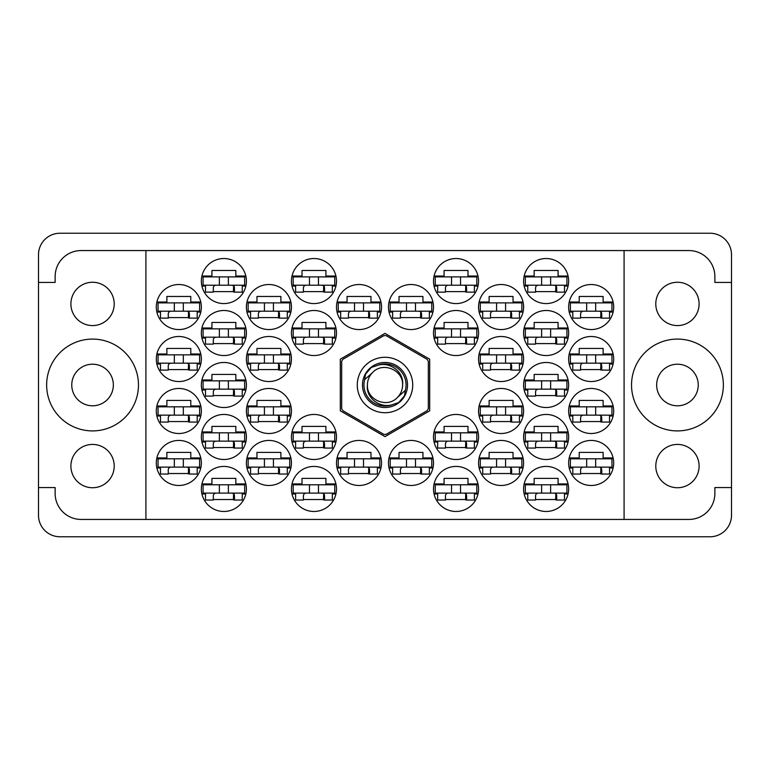<?xml version="1.0" encoding="UTF-8"?>
<svg xmlns="http://www.w3.org/2000/svg" width="770" height="770" viewBox="0 0 770 770"><rect width="100%" height="100%" fill="white"/><g stroke="black" fill="none" stroke-linecap="round" stroke-linejoin="round"><path stroke-width="1.16" d="M631.535 385A45.911 45.911 0 0 0 677.446 430.911A45.911 45.911 0 0 0 723.357 385A45.911 45.911 0 0 0 677.446 339.089A45.911 45.911 0 0 0 631.535 385M46.643 385A45.911 45.911 0 0 0 92.554 430.911A45.911 45.911 0 0 0 138.465 385A45.911 45.911 0 0 0 92.554 339.089A45.911 45.911 0 0 0 46.643 385M70.898 466.081A21.656 21.656 0 0 0 92.554 487.737A21.656 21.656 0 0 0 114.21 466.081A21.656 21.656 0 0 0 92.554 444.425A21.656 21.656 0 0 0 70.898 466.081M70.898 303.919A21.656 21.656 0 0 0 92.554 325.575A21.656 21.656 0 0 0 114.21 303.919A21.656 21.656 0 0 0 92.554 282.263A21.656 21.656 0 0 0 70.898 303.919M699.102 466.081A21.656 21.656 0 0 1 677.446 487.737A21.656 21.656 0 0 1 655.79 466.081A21.656 21.656 0 0 1 677.446 444.425A21.656 21.656 0 0 1 699.102 466.081M656.656 385A20.79 20.79 0 0 0 677.446 405.79A20.79 20.79 0 0 0 698.236 385A20.79 20.79 0 0 0 677.446 364.21A20.79 20.79 0 0 0 656.656 385M699.102 303.919A21.656 21.656 0 0 1 677.446 325.575A21.656 21.656 0 0 1 655.79 303.919A21.656 21.656 0 0 1 677.446 282.263A21.656 21.656 0 0 1 699.102 303.919M568.645 462.963A22.523 22.523 0 0 0 591.168 485.485A22.523 22.523 0 0 0 613.69 462.963A22.523 22.523 0 0 0 591.168 440.44A22.523 22.523 0 0 0 568.645 462.963M523.6 488.95A22.523 22.523 0 0 0 546.122 511.472A22.523 22.523 0 0 0 568.645 488.95A22.523 22.523 0 0 0 546.122 466.428A22.523 22.523 0 0 0 523.6 488.95M478.555 359.012A22.523 22.523 0 0 0 501.078 381.535A22.523 22.523 0 0 0 523.6 359.012A22.523 22.523 0 0 0 501.078 336.49A22.523 22.523 0 0 0 478.555 359.012M568.645 359.012A22.523 22.523 0 0 0 591.168 381.535A22.523 22.523 0 0 0 613.69 359.012A22.523 22.523 0 0 0 591.168 336.49A22.523 22.523 0 0 0 568.645 359.012M433.51 488.95A22.523 22.523 0 0 0 456.033 511.472A22.523 22.523 0 0 0 478.555 488.95A22.523 22.523 0 0 0 456.033 466.428A22.523 22.523 0 0 0 433.51 488.95M523.6 436.975A22.523 22.523 0 0 0 546.122 459.498A22.523 22.523 0 0 0 568.645 436.975A22.523 22.523 0 0 0 546.122 414.453A22.523 22.523 0 0 0 523.6 436.975M433.51 436.975A22.523 22.523 0 0 0 456.033 459.498A22.523 22.523 0 0 0 478.555 436.975A22.523 22.523 0 0 0 456.033 414.453A22.523 22.523 0 0 0 433.51 436.975M523.6 385A22.523 22.523 0 0 0 546.122 407.522A22.523 22.523 0 0 0 568.645 385A22.523 22.523 0 0 0 546.122 362.478A22.523 22.523 0 0 0 523.6 385M388.465 307.038A22.523 22.523 0 0 0 410.988 329.56A22.523 22.523 0 0 0 433.51 307.038A22.523 22.523 0 0 0 410.988 284.515A22.523 22.523 0 0 0 388.465 307.038M478.555 462.963A22.523 22.523 0 0 0 501.078 485.485A22.523 22.523 0 0 0 523.6 462.963A22.523 22.523 0 0 0 501.078 440.44A22.523 22.523 0 0 0 478.555 462.963M388.465 462.963A22.523 22.523 0 0 0 410.988 485.485A22.523 22.523 0 0 0 433.51 462.963A22.523 22.523 0 0 0 410.988 440.44A22.523 22.523 0 0 0 388.465 462.963M568.645 410.988A22.523 22.523 0 0 0 591.168 433.51A22.523 22.523 0 0 0 613.69 410.988A22.523 22.523 0 0 0 591.168 388.465A22.523 22.523 0 0 0 568.645 410.988M478.555 410.988A22.523 22.523 0 0 0 501.078 433.51A22.523 22.523 0 0 0 523.6 410.988A22.523 22.523 0 0 0 501.078 388.465A22.523 22.523 0 0 0 478.555 410.988M478.555 307.038A22.523 22.523 0 0 0 501.078 329.56A22.523 22.523 0 0 0 523.6 307.038A22.523 22.523 0 0 0 501.078 284.515A22.523 22.523 0 0 0 478.555 307.038M433.51 333.025A22.523 22.523 0 0 0 456.033 355.548A22.523 22.523 0 0 0 478.555 333.025A22.523 22.523 0 0 0 456.033 310.503A22.523 22.523 0 0 0 433.51 333.025M523.6 333.025A22.523 22.523 0 0 0 546.122 355.548A22.523 22.523 0 0 0 568.645 333.025A22.523 22.523 0 0 0 546.122 310.503A22.523 22.523 0 0 0 523.6 333.025M433.51 281.05A22.523 22.523 0 0 0 456.033 303.572A22.523 22.523 0 0 0 478.555 281.05A22.523 22.523 0 0 0 456.033 258.528A22.523 22.523 0 0 0 433.51 281.05M523.6 281.05A22.523 22.523 0 0 0 546.122 303.572A22.523 22.523 0 0 0 568.645 281.05A22.523 22.523 0 0 0 546.122 258.528A22.523 22.523 0 0 0 523.6 281.05M568.645 307.038A22.523 22.523 0 0 0 591.168 329.56A22.523 22.523 0 0 0 613.69 307.038A22.523 22.523 0 0 0 591.168 284.515A22.523 22.523 0 0 0 568.645 307.038M156.31 307.038A22.523 22.523 0 0 0 178.833 329.56A22.523 22.523 0 0 0 201.355 307.038A22.523 22.523 0 0 0 178.833 284.515A22.523 22.523 0 0 0 156.31 307.038M201.355 281.05A22.523 22.523 0 0 0 223.877 303.572A22.523 22.523 0 0 0 246.4 281.05A22.523 22.523 0 0 0 223.877 258.528A22.523 22.523 0 0 0 201.355 281.05M295.603 286.074L292.013 286.074A22.523 22.523 0 0 0 335.922 286.074L332.332 286.074M291.445 281.05A22.523 22.523 0 0 0 313.967 303.572A22.523 22.523 0 0 0 336.49 281.05A22.523 22.523 0 0 0 313.967 258.528A22.523 22.523 0 0 0 291.445 281.05M201.355 333.025A22.523 22.523 0 0 0 223.877 355.548A22.523 22.523 0 0 0 246.4 333.025A22.523 22.523 0 0 0 223.877 310.503A22.523 22.523 0 0 0 201.355 333.025M291.445 333.025A22.523 22.523 0 0 0 313.967 355.548A22.523 22.523 0 0 0 336.49 333.025A22.523 22.523 0 0 0 313.967 310.503A22.523 22.523 0 0 0 291.445 333.025M246.4 307.038A22.523 22.523 0 0 0 268.922 329.56A22.523 22.523 0 0 0 291.445 307.038A22.523 22.523 0 0 0 268.922 284.515A22.523 22.523 0 0 0 246.4 307.038M246.4 410.988A22.523 22.523 0 0 0 268.922 433.51A22.523 22.523 0 0 0 291.445 410.988A22.523 22.523 0 0 0 268.922 388.465A22.523 22.523 0 0 0 246.4 410.988M156.31 410.988A22.523 22.523 0 0 0 178.833 433.51A22.523 22.523 0 0 0 201.355 410.988A22.523 22.523 0 0 0 178.833 388.465A22.523 22.523 0 0 0 156.31 410.988M336.49 462.963A22.523 22.523 0 0 0 359.012 485.485A22.523 22.523 0 0 0 381.535 462.963A22.523 22.523 0 0 0 359.012 440.44A22.523 22.523 0 0 0 336.49 462.963M246.4 462.963A22.523 22.523 0 0 0 268.922 485.485A22.523 22.523 0 0 0 291.445 462.963A22.523 22.523 0 0 0 268.922 440.44A22.523 22.523 0 0 0 246.4 462.963M336.49 307.038A22.523 22.523 0 0 0 359.012 329.56A22.523 22.523 0 0 0 381.535 307.038A22.523 22.523 0 0 0 359.012 284.515A22.523 22.523 0 0 0 336.49 307.038M201.355 385A22.523 22.523 0 0 0 223.877 407.522A22.523 22.523 0 0 0 246.4 385A22.523 22.523 0 0 0 223.877 362.478A22.523 22.523 0 0 0 201.355 385M295.603 441.999L292.013 441.999A22.523 22.523 0 0 0 335.922 441.999L332.332 441.999M291.445 436.975A22.523 22.523 0 0 0 313.967 459.498A22.523 22.523 0 0 0 336.49 436.975A22.523 22.523 0 0 0 313.967 414.453A22.523 22.523 0 0 0 291.445 436.975M201.355 436.975A22.523 22.523 0 0 0 223.877 459.498A22.523 22.523 0 0 0 246.4 436.975A22.523 22.523 0 0 0 223.877 414.453A22.523 22.523 0 0 0 201.355 436.975M295.603 493.974L292.013 493.974A22.523 22.523 0 0 0 335.922 493.974L332.332 493.974M291.445 488.95A22.523 22.523 0 0 0 313.967 511.472A22.523 22.523 0 0 0 336.49 488.95A22.523 22.523 0 0 0 313.967 466.428A22.523 22.523 0 0 0 291.445 488.95M156.31 359.012A22.523 22.523 0 0 0 178.833 381.535A22.523 22.523 0 0 0 201.355 359.012A22.523 22.523 0 0 0 178.833 336.49A22.523 22.523 0 0 0 156.31 359.012M246.4 359.012A22.523 22.523 0 0 0 268.922 381.535A22.523 22.523 0 0 0 291.445 359.012A22.523 22.523 0 0 0 268.922 336.49A22.523 22.523 0 0 0 246.4 359.012M201.355 488.95A22.523 22.523 0 0 0 223.877 511.472A22.523 22.523 0 0 0 246.4 488.95A22.523 22.523 0 0 0 223.877 466.428A22.523 22.523 0 0 0 201.355 488.95M156.31 462.963A22.523 22.523 0 0 0 178.833 485.485A22.523 22.523 0 0 0 201.355 462.963A22.523 22.523 0 0 0 178.833 440.44A22.523 22.523 0 0 0 156.31 462.963M113.344 385A20.79 20.79 0 0 1 92.554 405.79A20.79 20.79 0 0 1 71.764 385A20.79 20.79 0 0 1 92.554 364.21A20.79 20.79 0 0 1 113.344 385M38.5 254.716L38.5 515.284A21.483 21.483 0 0 0 59.983 536.767L710.017 536.767A21.483 21.483 0 0 0 731.5 515.284L731.5 254.716A21.483 21.483 0 0 0 710.017 233.233L59.983 233.233A21.483 21.483 0 0 0 38.5 254.716M200.787 457.938L190.787 457.938L190.787 452.394L166.878 452.394L166.878 457.938L156.878 457.938M197.197 467.987L200.787 467.987M156.878 467.987L160.468 467.987M335.922 483.926A22.523 22.523 0 0 0 292.013 483.926L302.013 483.926L302.013 478.382L325.922 478.382L325.922 483.926L335.922 483.926M335.922 276.026A22.523 22.523 0 0 0 292.013 276.026L302.013 276.026L302.013 270.482L325.922 270.482L325.922 276.026L335.922 276.026M523.032 405.963L513.032 405.963L513.032 400.419L489.123 400.419L489.123 405.963L479.123 405.963M519.442 416.012L523.032 416.012M479.123 416.012L482.713 416.012M613.122 405.963L603.122 405.963L603.122 400.419L579.213 400.419L579.213 405.963L569.213 405.963M609.532 416.012L613.122 416.012M569.213 416.012L572.803 416.012M432.942 457.938L422.942 457.938L422.942 452.394L399.033 452.394L399.033 457.938L389.033 457.938M429.352 467.987L432.942 467.987M389.033 467.987L392.623 467.987M523.032 302.013L513.032 302.013L513.032 296.469L489.123 296.469L489.123 302.013L479.123 302.013M519.442 312.062L523.032 312.062M479.123 312.062L482.713 312.062M477.987 328.001L467.987 328.001L467.987 322.457L444.078 322.457L444.078 328.001L434.078 328.001M474.397 338.049L477.987 338.049M434.078 338.049L437.668 338.049M613.122 302.013L603.122 302.013L603.122 296.469L579.213 296.469L579.213 302.013L569.213 302.013M609.532 312.062L613.122 312.062M569.213 312.062L572.803 312.062M568.077 276.026L558.077 276.026L558.077 270.482L534.168 270.482L534.168 276.026L524.168 276.026M564.487 286.074L568.077 286.074M524.168 286.074L527.758 286.074M477.987 276.026L467.987 276.026L467.987 270.482L444.078 270.482L444.078 276.026L434.078 276.026M474.397 286.074L477.987 286.074M434.078 286.074L437.668 286.074M568.077 328.001L558.077 328.001L558.077 322.457L534.168 322.457L534.168 328.001L524.168 328.001M564.487 338.049L568.077 338.049M524.168 338.049L527.758 338.049M477.987 483.926L467.987 483.926L467.987 478.382L444.078 478.382L444.078 483.926L434.078 483.926M474.397 493.974L477.987 493.974M434.078 493.974L437.668 493.974M613.122 353.988L603.122 353.988L603.122 348.444L579.213 348.444L579.213 353.988L569.213 353.988M609.532 364.037L613.122 364.037M569.213 364.037L572.803 364.037M523.032 353.988L513.032 353.988L513.032 348.444L489.123 348.444L489.123 353.988L479.123 353.988M519.442 364.037L523.032 364.037M479.123 364.037L482.713 364.037M568.077 483.926L558.077 483.926L558.077 478.382L534.168 478.382L534.168 483.926L524.168 483.926M564.487 493.974L568.077 493.974M524.168 493.974L527.758 493.974M613.122 457.938L603.122 457.938L603.122 452.394L579.213 452.394L579.213 457.938L569.213 457.938M609.532 467.987L613.122 467.987M569.213 467.987L572.803 467.987M523.032 457.938L513.032 457.938L513.032 452.394L489.123 452.394L489.123 457.938L479.123 457.938M519.442 467.987L523.032 467.987M479.123 467.987L482.713 467.987M432.942 302.013L422.942 302.013L422.942 296.469L399.033 296.469L399.033 302.013L389.033 302.013M429.352 312.062L432.942 312.062M389.033 312.062L392.623 312.062M568.077 379.976L558.077 379.976L558.077 374.432L534.168 374.432L534.168 379.976L524.168 379.976M564.487 390.024L568.077 390.024M524.168 390.024L527.758 390.024M477.987 431.951L467.987 431.951L467.987 426.407L444.078 426.407L444.078 431.951L434.078 431.951M474.397 441.999L477.987 441.999M434.078 441.999L437.668 441.999M568.077 431.951L558.077 431.951L558.077 426.407L534.168 426.407L534.168 431.951L524.168 431.951M564.487 441.999L568.077 441.999M524.168 441.999L527.758 441.999M245.832 431.951L235.832 431.951L235.832 426.407L211.923 426.407L211.923 431.951L201.923 431.951M242.242 441.999L245.832 441.999M201.923 441.999L205.513 441.999M335.922 431.951L325.922 431.951L325.922 426.407L302.013 426.407L302.013 431.951L292.013 431.951M290.877 457.938L280.877 457.938L280.877 452.394L256.968 452.394L256.968 457.938L246.968 457.938M287.287 467.987L290.877 467.987M246.968 467.987L250.558 467.987M380.967 302.013L370.967 302.013L370.967 296.469L347.058 296.469L347.058 302.013L337.058 302.013M377.377 312.062L380.967 312.062M337.058 312.062L340.648 312.062M245.832 379.976L235.832 379.976L235.832 374.432L211.923 374.432L211.923 379.976L201.923 379.976M242.242 390.024L245.832 390.024M201.923 390.024L205.513 390.024M245.832 483.926L235.832 483.926L235.832 478.382L211.923 478.382L211.923 483.926L201.923 483.926M242.242 493.974L245.832 493.974M201.923 493.974L205.513 493.974M290.877 353.988L280.877 353.988L280.877 348.444L256.968 348.444L256.968 353.988L246.968 353.988M287.287 364.037L290.877 364.037M246.968 364.037L250.558 364.037M200.787 353.988L190.787 353.988L190.787 348.444L166.878 348.444L166.878 353.988L156.878 353.988M197.197 364.037L200.787 364.037M156.878 364.037L160.468 364.037M200.787 302.013L190.787 302.013L190.787 296.469L166.878 296.469L166.878 302.013L156.878 302.013M197.197 312.062L200.787 312.062M156.878 312.062L160.468 312.062M245.832 276.026L235.832 276.026L235.832 270.482L211.923 270.482L211.923 276.026L201.923 276.026M242.242 286.074L245.832 286.074M201.923 286.074L205.513 286.074M245.832 328.001L235.832 328.001L235.832 322.457L211.923 322.457L211.923 328.001L201.923 328.001M242.242 338.049L245.832 338.049M201.923 338.049L205.513 338.049M335.922 328.001L325.922 328.001L325.922 322.457L302.013 322.457L302.013 328.001L292.013 328.001M332.332 338.049L335.922 338.049M292.013 338.049L295.603 338.049M380.967 457.938L370.967 457.938L370.967 452.394L347.058 452.394L347.058 457.938L337.058 457.938M377.377 467.987L380.967 467.987M337.058 467.987L340.648 467.987M200.787 405.963L190.787 405.963L190.787 400.419L166.878 400.419L166.878 405.963L156.878 405.963M197.197 416.012L200.787 416.012M156.878 416.012L160.468 416.012M290.877 405.963L280.877 405.963L280.877 400.419L256.968 400.419L256.968 405.963L246.968 405.963M287.287 416.012L290.877 416.012M246.968 416.012L250.558 416.012M290.877 302.013L280.877 302.013L280.877 296.469L256.968 296.469L256.968 302.013L246.968 302.013M287.287 312.062L290.877 312.062M246.968 312.062L250.558 312.062M213.309 499.518L234.446 499.518M258.354 369.581L279.491 369.581M168.264 369.581L189.401 369.581M303.399 499.518L324.536 499.518M213.309 447.543L234.446 447.543M303.399 447.543L324.536 447.543M213.309 395.568L234.446 395.568M348.444 317.606L369.581 317.606M258.354 473.531L279.491 473.531M348.444 473.531L369.581 473.531M168.264 421.556L189.401 421.556M258.354 421.556L279.491 421.556M258.354 317.606L279.491 317.606M303.399 343.593L324.536 343.593M213.309 343.593L234.446 343.593M303.399 291.618L324.536 291.618M213.309 291.618L234.446 291.618M168.264 317.606L189.401 317.606M580.599 317.606L601.736 317.606M535.554 291.618L556.691 291.618M445.464 291.618L466.601 291.618M535.554 343.593L556.691 343.593M445.464 343.593L466.601 343.593M490.509 317.606L511.646 317.606M490.509 421.556L511.646 421.556M580.599 421.556L601.736 421.556M400.419 473.531L421.556 473.531M490.509 473.531L511.646 473.531M400.419 317.606L421.556 317.606M535.554 395.568L556.691 395.568M445.464 447.543L466.601 447.543M535.554 447.543L556.691 447.543M445.464 499.518L466.601 499.518M580.599 369.581L601.736 369.581M490.509 369.581L511.646 369.581M535.554 499.518L556.691 499.518M580.599 473.531L601.736 473.531M168.264 473.531L189.401 473.531M145.915 250.558L624.085 250.558L624.085 519.442L145.915 519.442L145.915 250.558L81.12 250.558A25.988 25.988 0 0 0 55.132 276.546L55.132 282.436L38.5 282.436M145.915 519.442L81.12 519.442A25.988 25.988 0 0 1 55.132 493.454L55.132 487.564L38.5 487.564M385 333.391L340.302 359.195L340.302 410.805L385 436.609L429.699 410.805L429.699 359.195L385 333.391M624.085 250.558L688.881 250.558A25.988 25.988 0 0 1 714.868 276.546L714.868 282.436L731.5 282.436M624.085 519.442L688.881 519.442A25.988 25.988 0 0 0 714.868 493.454L714.868 487.564L731.5 487.564M611.957 311.195L570.378 311.195L570.378 302.88L611.957 302.88L611.957 311.195M609.532 311.195L609.532 318.125L601.736 318.125L601.736 313.967A2.772 2.772 0 0 0 598.964 311.195M572.803 311.195L572.803 318.125L580.599 318.125L580.599 313.967A2.772 2.772 0 0 1 583.371 311.195M600.908 311.195L600.696 318.048M601.37 311.638L601.052 317.606M586.663 311.195L586.663 302.88M595.672 311.195L595.672 302.88M244.667 493.108L203.088 493.108L203.088 484.792L244.667 484.792L244.667 493.108M242.242 493.108L242.242 500.038L234.446 500.038L234.446 495.88A2.772 2.772 0 0 0 231.674 493.108M205.513 493.108L205.513 500.038L213.309 500.038L213.309 495.88A2.772 2.772 0 0 1 216.081 493.108M233.618 493.108L233.406 499.961M234.08 493.551L233.762 499.518M219.373 493.108L219.373 484.792M228.382 493.108L228.382 484.792M289.713 363.171L248.133 363.171L248.133 354.855L289.713 354.855L289.713 363.171M287.287 363.171L287.287 370.101L279.491 370.101L279.491 365.942A2.772 2.772 0 0 0 276.719 363.171M250.558 363.171L250.558 370.101L258.354 370.101L258.354 365.942A2.772 2.772 0 0 1 261.126 363.171M278.663 363.171L278.451 370.024M279.125 363.613L278.807 369.581M264.418 363.171L264.418 354.855M273.427 363.171L273.427 354.855M199.623 363.171L158.042 363.171L158.042 354.855L199.623 354.855L199.623 363.171M197.197 363.171L197.197 370.101L189.401 370.101L189.401 365.942A2.772 2.772 0 0 0 186.629 363.171M160.468 363.171L160.468 370.101L168.264 370.101L168.264 365.942A2.772 2.772 0 0 1 171.036 363.171M188.573 363.171L188.361 370.024M189.035 363.613L188.717 369.581M174.328 363.171L174.328 354.855M183.337 363.171L183.337 354.855M334.757 493.108L293.178 493.108L293.178 484.792L334.757 484.792L334.757 493.108M332.332 493.108L332.332 500.038L324.536 500.038L324.536 495.88A2.772 2.772 0 0 0 321.764 493.108M295.603 493.108L295.603 500.038L303.399 500.038L303.399 495.88A2.772 2.772 0 0 1 306.171 493.108M323.708 493.108L323.496 499.961M324.17 493.551L323.852 499.518M309.463 493.108L309.463 484.792M318.472 493.108L318.472 484.792M244.667 441.133L203.088 441.133L203.088 432.817L244.667 432.817L244.667 441.133M242.242 441.133L242.242 448.063L234.446 448.063L234.446 443.905A2.772 2.772 0 0 0 231.674 441.133M205.513 441.133L205.513 448.063L213.309 448.063L213.309 443.905A2.772 2.772 0 0 1 216.081 441.133M233.618 441.133L233.406 447.986M234.08 441.576L233.762 447.543M219.373 441.133L219.373 432.817M228.382 441.133L228.382 432.817M334.757 441.133L293.178 441.133L293.178 432.817L334.757 432.817L334.757 441.133M332.332 441.133L332.332 448.063L324.536 448.063L324.536 443.905A2.772 2.772 0 0 0 321.764 441.133M295.603 441.133L295.603 448.063L303.399 448.063L303.399 443.905A2.772 2.772 0 0 1 306.171 441.133M323.708 441.133L323.496 447.986M324.17 441.576L323.852 447.543M309.463 441.133L309.463 432.817M318.472 441.133L318.472 432.817M244.667 389.158L203.088 389.158L203.088 380.842L244.667 380.842L244.667 389.158M242.242 389.158L242.242 396.088L234.446 396.088L234.446 391.93A2.772 2.772 0 0 0 231.674 389.158M205.513 389.158L205.513 396.088L213.309 396.088L213.309 391.93A2.772 2.772 0 0 1 216.081 389.158M233.618 389.158L233.406 396.011M234.08 389.601L233.762 395.568M219.373 389.158L219.373 380.842M228.382 389.158L228.382 380.842M379.803 311.195L338.222 311.195L338.222 302.88L379.803 302.88L379.803 311.195M377.377 311.195L377.377 318.125L369.581 318.125L369.581 313.967A2.772 2.772 0 0 0 366.809 311.195M340.648 311.195L340.648 318.125L348.444 318.125L348.444 313.967A2.772 2.772 0 0 1 351.216 311.195M368.753 311.195L368.541 318.048M369.215 311.638L368.897 317.606M354.508 311.195L354.508 302.88M363.517 311.195L363.517 302.88M289.713 467.12L248.133 467.12L248.133 458.805L289.713 458.805L289.713 467.12M287.287 467.12L287.287 474.05L279.491 474.05L279.491 469.892A2.772 2.772 0 0 0 276.719 467.12M250.558 467.12L250.558 474.05L258.354 474.05L258.354 469.892A2.772 2.772 0 0 1 261.126 467.12M278.663 467.12L278.451 473.974M279.125 467.563L278.807 473.531M264.418 467.12L264.418 458.805M273.427 467.12L273.427 458.805M379.803 467.12L338.222 467.12L338.222 458.805L379.803 458.805L379.803 467.12M377.377 467.12L377.377 474.05L369.581 474.05L369.581 469.892A2.772 2.772 0 0 0 366.809 467.12M340.648 467.12L340.648 474.05L348.444 474.05L348.444 469.892A2.772 2.772 0 0 1 351.216 467.12M368.753 467.12L368.541 473.974M369.215 467.563L368.897 473.531M354.508 467.12L354.508 458.805M363.517 467.12L363.517 458.805M199.623 415.146L158.042 415.146L158.042 406.829L199.623 406.829L199.623 415.146M197.197 415.146L197.197 422.075L189.401 422.075L189.401 417.918A2.772 2.772 0 0 0 186.629 415.146M160.468 415.146L160.468 422.075L168.264 422.075L168.264 417.918A2.772 2.772 0 0 1 171.036 415.146M188.573 415.146L188.361 421.999M189.035 415.588L188.717 421.556M174.328 415.146L174.328 406.829M183.337 415.146L183.337 406.829M289.713 415.146L248.133 415.146L248.133 406.829L289.713 406.829L289.713 415.146M287.287 415.146L287.287 422.075L279.491 422.075L279.491 417.918A2.772 2.772 0 0 0 276.719 415.146M250.558 415.146L250.558 422.075L258.354 422.075L258.354 417.918A2.772 2.772 0 0 1 261.126 415.146M278.663 415.146L278.451 421.999M279.125 415.588L278.807 421.556M264.418 415.146L264.418 406.829M273.427 415.146L273.427 406.829M289.713 311.195L248.133 311.195L248.133 302.88L289.713 302.88L289.713 311.195M287.287 311.195L287.287 318.125L279.491 318.125L279.491 313.967A2.772 2.772 0 0 0 276.719 311.195M250.558 311.195L250.558 318.125L258.354 318.125L258.354 313.967A2.772 2.772 0 0 1 261.126 311.195M278.663 311.195L278.451 318.048M279.125 311.638L278.807 317.606M264.418 311.195L264.418 302.88M273.427 311.195L273.427 302.88M334.757 337.183L293.178 337.183L293.178 328.867L334.757 328.867L334.757 337.183M332.332 337.183L332.332 344.113L324.536 344.113L324.536 339.955A2.772 2.772 0 0 0 321.764 337.183M295.603 337.183L295.603 344.113L303.399 344.113L303.399 339.955A2.772 2.772 0 0 1 306.171 337.183M323.708 337.183L323.496 344.036M324.17 337.626L323.852 343.593M309.463 337.183L309.463 328.867M318.472 337.183L318.472 328.867M244.667 337.183L203.088 337.183L203.088 328.867L244.667 328.867L244.667 337.183M242.242 337.183L242.242 344.113L234.446 344.113L234.446 339.955A2.772 2.772 0 0 0 231.674 337.183M205.513 337.183L205.513 344.113L213.309 344.113L213.309 339.955A2.772 2.772 0 0 1 216.081 337.183M233.618 337.183L233.406 344.036M234.08 337.626L233.762 343.593M219.373 337.183L219.373 328.867M228.382 337.183L228.382 328.867M334.757 285.208L293.178 285.208L293.178 276.892L334.757 276.892L334.757 285.208M332.332 285.208L332.332 292.138L324.536 292.138L324.536 287.98A2.772 2.772 0 0 0 321.764 285.208M295.603 285.208L295.603 292.138L303.399 292.138L303.399 287.98A2.772 2.772 0 0 1 306.171 285.208M323.708 285.208L323.496 292.061M324.17 285.651L323.852 291.618M309.463 285.208L309.463 276.892M318.472 285.208L318.472 276.892M244.667 285.208L203.088 285.208L203.088 276.892L244.667 276.892L244.667 285.208M242.242 285.208L242.242 292.138L234.446 292.138L234.446 287.98A2.772 2.772 0 0 0 231.674 285.208M205.513 285.208L205.513 292.138L213.309 292.138L213.309 287.98A2.772 2.772 0 0 1 216.081 285.208M233.618 285.208L233.406 292.061M234.08 285.651L233.762 291.618M219.373 285.208L219.373 276.892M228.382 285.208L228.382 276.892M199.623 311.195L158.042 311.195L158.042 302.88L199.623 302.88L199.623 311.195M197.197 311.195L197.197 318.125L189.401 318.125L189.401 313.967A2.772 2.772 0 0 0 186.629 311.195M160.468 311.195L160.468 318.125L168.264 318.125L168.264 313.967A2.772 2.772 0 0 1 171.036 311.195M188.573 311.195L188.361 318.048M189.035 311.638L188.717 317.606M174.328 311.195L174.328 302.88M183.337 311.195L183.337 302.88M199.623 467.12L158.042 467.12L158.042 458.805L199.623 458.805L199.623 467.12M197.197 467.12L197.197 474.05L189.401 474.05L189.401 469.892A2.772 2.772 0 0 0 186.629 467.12M160.468 467.12L160.468 474.05L168.264 474.05L168.264 469.892A2.772 2.772 0 0 1 171.036 467.12M188.573 467.12L188.361 473.974M189.035 467.563L188.717 473.531M174.328 467.12L174.328 458.805M183.337 467.12L183.337 458.805M566.913 285.208L525.332 285.208L525.332 276.892L566.913 276.892L566.913 285.208M564.487 285.208L564.487 292.138L556.691 292.138L556.691 287.98A2.772 2.772 0 0 0 553.919 285.208M527.758 285.208L527.758 292.138L535.554 292.138L535.554 287.98A2.772 2.772 0 0 1 538.326 285.208M555.863 285.208L555.651 292.061M556.325 285.651L556.007 291.618M541.618 285.208L541.618 276.892M550.627 285.208L550.627 276.892M476.822 285.208L435.243 285.208L435.243 276.892L476.822 276.892L476.822 285.208M474.397 285.208L474.397 292.138L466.601 292.138L466.601 287.98A2.772 2.772 0 0 0 463.829 285.208M437.668 285.208L437.668 292.138L445.464 292.138L445.464 287.98A2.772 2.772 0 0 1 448.236 285.208M465.773 285.208L465.561 292.061M466.235 285.651L465.917 291.618M451.528 285.208L451.528 276.892M460.537 285.208L460.537 276.892M566.913 337.183L525.332 337.183L525.332 328.867L566.913 328.867L566.913 337.183M564.487 337.183L564.487 344.113L556.691 344.113L556.691 339.955A2.772 2.772 0 0 0 553.919 337.183M527.758 337.183L527.758 344.113L535.554 344.113L535.554 339.955A2.772 2.772 0 0 1 538.326 337.183M555.863 337.183L555.651 344.036M556.325 337.626L556.007 343.593M541.618 337.183L541.618 328.867M550.627 337.183L550.627 328.867M476.822 337.183L435.243 337.183L435.243 328.867L476.822 328.867L476.822 337.183M474.397 337.183L474.397 344.113L466.601 344.113L466.601 339.955A2.772 2.772 0 0 0 463.829 337.183M437.668 337.183L437.668 344.113L445.464 344.113L445.464 339.955A2.772 2.772 0 0 1 448.236 337.183M465.773 337.183L465.561 344.036M466.235 337.626L465.917 343.593M451.528 337.183L451.528 328.867M460.537 337.183L460.537 328.867M521.868 311.195L480.288 311.195L480.288 302.88L521.868 302.88L521.868 311.195M519.442 311.195L519.442 318.125L511.646 318.125L511.646 313.967A2.772 2.772 0 0 0 508.874 311.195M482.713 311.195L482.713 318.125L490.509 318.125L490.509 313.967A2.772 2.772 0 0 1 493.281 311.195M510.818 311.195L510.606 318.048M511.28 311.638L510.962 317.606M496.573 311.195L496.573 302.88M505.582 311.195L505.582 302.88M521.868 415.146L480.288 415.146L480.288 406.829L521.868 406.829L521.868 415.146M519.442 415.146L519.442 422.075L511.646 422.075L511.646 417.918A2.772 2.772 0 0 0 508.874 415.146M482.713 415.146L482.713 422.075L490.509 422.075L490.509 417.918A2.772 2.772 0 0 1 493.281 415.146M510.818 415.146L510.606 421.999M511.28 415.588L510.962 421.556M496.573 415.146L496.573 406.829M505.582 415.146L505.582 406.829M611.957 415.146L570.378 415.146L570.378 406.829L611.957 406.829L611.957 415.146M609.532 415.146L609.532 422.075L601.736 422.075L601.736 417.918A2.772 2.772 0 0 0 598.964 415.146M572.803 415.146L572.803 422.075L580.599 422.075L580.599 417.918A2.772 2.772 0 0 1 583.371 415.146M600.908 415.146L600.696 421.999M601.37 415.588L601.052 421.556M586.663 415.146L586.663 406.829M595.672 415.146L595.672 406.829M431.778 467.12L390.197 467.12L390.197 458.805L431.778 458.805L431.778 467.12M429.352 467.12L429.352 474.05L421.556 474.05L421.556 469.892A2.772 2.772 0 0 0 418.784 467.12M392.623 467.12L392.623 474.05L400.419 474.05L400.419 469.892A2.772 2.772 0 0 1 403.191 467.12M420.728 467.12L420.516 473.974M421.19 467.563L420.872 473.531M406.483 467.12L406.483 458.805M415.492 467.12L415.492 458.805M521.868 467.12L480.288 467.12L480.288 458.805L521.868 458.805L521.868 467.12M519.442 467.12L519.442 474.05L511.646 474.05L511.646 469.892A2.772 2.772 0 0 0 508.874 467.12M482.713 467.12L482.713 474.05L490.509 474.05L490.509 469.892A2.772 2.772 0 0 1 493.281 467.12M510.818 467.12L510.606 473.974M511.28 467.563L510.962 473.531M496.573 467.12L496.573 458.805M505.582 467.12L505.582 458.805M431.778 311.195L390.197 311.195L390.197 302.88L431.778 302.88L431.778 311.195M429.352 311.195L429.352 318.125L421.556 318.125L421.556 313.967A2.772 2.772 0 0 0 418.784 311.195M392.623 311.195L392.623 318.125L400.419 318.125L400.419 313.967A2.772 2.772 0 0 1 403.191 311.195M420.728 311.195L420.516 318.048M421.19 311.638L420.872 317.606M406.483 311.195L406.483 302.88M415.492 311.195L415.492 302.88M566.913 389.158L525.332 389.158L525.332 380.842L566.913 380.842L566.913 389.158M564.487 389.158L564.487 396.088L556.691 396.088L556.691 391.93A2.772 2.772 0 0 0 553.919 389.158M527.758 389.158L527.758 396.088L535.554 396.088L535.554 391.93A2.772 2.772 0 0 1 538.326 389.158M555.863 389.158L555.651 396.011M556.325 389.601L556.007 395.568M541.618 389.158L541.618 380.842M550.627 389.158L550.627 380.842M476.822 441.133L435.243 441.133L435.243 432.817L476.822 432.817L476.822 441.133M474.397 441.133L474.397 448.063L466.601 448.063L466.601 443.905A2.772 2.772 0 0 0 463.829 441.133M437.668 441.133L437.668 448.063L445.464 448.063L445.464 443.905A2.772 2.772 0 0 1 448.236 441.133M465.773 441.133L465.561 447.986M466.235 441.576L465.917 447.543M451.528 441.133L451.528 432.817M460.537 441.133L460.537 432.817M566.913 441.133L525.332 441.133L525.332 432.817L566.913 432.817L566.913 441.133M564.487 441.133L564.487 448.063L556.691 448.063L556.691 443.905A2.772 2.772 0 0 0 553.919 441.133M527.758 441.133L527.758 448.063L535.554 448.063L535.554 443.905A2.772 2.772 0 0 1 538.326 441.133M555.863 441.133L555.651 447.986M556.325 441.576L556.007 447.543M541.618 441.133L541.618 432.817M550.627 441.133L550.627 432.817M476.822 493.108L435.243 493.108L435.243 484.792L476.822 484.792L476.822 493.108M474.397 493.108L474.397 500.038L466.601 500.038L466.601 495.88A2.772 2.772 0 0 0 463.829 493.108M437.668 493.108L437.668 500.038L445.464 500.038L445.464 495.88A2.772 2.772 0 0 1 448.236 493.108M465.773 493.108L465.561 499.961M466.235 493.551L465.917 499.518M451.528 493.108L451.528 484.792M460.537 493.108L460.537 484.792M611.957 363.171L570.378 363.171L570.378 354.855L611.957 354.855L611.957 363.171M609.532 363.171L609.532 370.101L601.736 370.101L601.736 365.942A2.772 2.772 0 0 0 598.964 363.171M572.803 363.171L572.803 370.101L580.599 370.101L580.599 365.942A2.772 2.772 0 0 1 583.371 363.171M600.908 363.171L600.696 370.024M601.37 363.613L601.052 369.581M586.663 363.171L586.663 354.855M595.672 363.171L595.672 354.855M521.868 363.171L480.288 363.171L480.288 354.855L521.868 354.855L521.868 363.171M519.442 363.171L519.442 370.101L511.646 370.101L511.646 365.942A2.772 2.772 0 0 0 508.874 363.171M482.713 363.171L482.713 370.101L490.509 370.101L490.509 365.942A2.772 2.772 0 0 1 493.281 363.171M510.818 363.171L510.606 370.024M511.28 363.613L510.962 369.581M496.573 363.171L496.573 354.855M505.582 363.171L505.582 354.855M566.913 493.108L525.332 493.108L525.332 484.792L566.913 484.792L566.913 493.108M564.487 493.108L564.487 500.038L556.691 500.038L556.691 495.88A2.772 2.772 0 0 0 553.919 493.108M527.758 493.108L527.758 500.038L535.554 500.038L535.554 495.88A2.772 2.772 0 0 1 538.326 493.108M555.863 493.108L555.651 499.961M556.325 493.551L556.007 499.518M541.618 493.108L541.618 484.792M550.627 493.108L550.627 484.792M611.957 467.12L570.378 467.12L570.378 458.805L611.957 458.805L611.957 467.12M609.532 467.12L609.532 474.05L601.736 474.05L601.736 469.892A2.772 2.772 0 0 0 598.964 467.12M572.803 467.12L572.803 474.05L580.599 474.05L580.599 469.892A2.772 2.772 0 0 1 583.371 467.12M600.908 467.12L600.696 473.974M601.37 467.563L601.052 473.531M586.663 467.12L586.663 458.805M595.672 467.12L595.672 458.805M357.28 385A27.72 27.72 0 0 0 385 412.72A27.72 27.72 0 0 0 412.72 385A27.72 27.72 0 0 0 385 357.28A27.72 27.72 0 0 0 357.28 385M362.478 385A22.523 22.523 0 0 0 385 407.522A22.523 22.523 0 0 0 407.522 385A22.523 22.523 0 0 0 385 362.478A22.523 22.523 0 0 0 362.478 385M364.643 379.639L372.565 372.565A17.585 17.585 0 0 0 367.415 385C365.683 398.533 381.102 409.236 393.412 404.298L398.725 402.546L404.462 395.828L405.357 390.361A21.05 21.05 0 0 0 376.588 365.702L371.275 367.454L365.538 374.172L364.643 379.639A21.05 21.05 0 0 0 393.412 404.298M372.565 372.565C382.642 361.342 403.393 369.947 402.585 385C404.317 371.467 388.898 360.764 376.588 365.702M405.357 390.361L397.436 397.436A17.585 17.585 0 0 0 402.585 385M397.436 397.436C387.358 408.658 366.607 400.053 367.415 385M386.126 335.633A49.376 49.376 0 0 0 383.874 335.633L342.814 359.34A49.376 49.376 0 0 0 341.688 361.294L341.688 408.706A49.376 49.376 0 0 0 342.814 410.66L383.874 434.367A49.376 49.376 0 0 0 386.126 434.367L427.186 410.66A49.376 49.376 0 0 0 428.312 408.706L428.312 361.294A49.376 49.376 0 0 0 427.186 359.34L386.126 335.633"/></g></svg>
